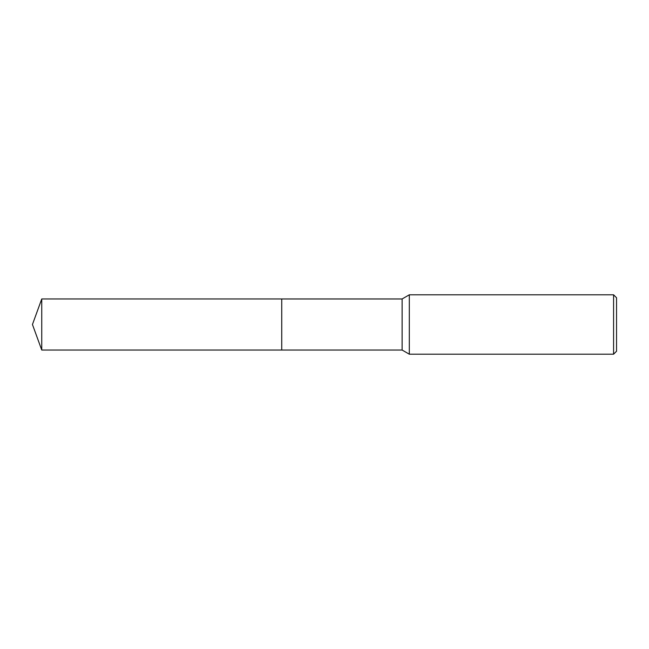 <?xml version="1.0" encoding="UTF-8"?>
<svg xmlns="http://www.w3.org/2000/svg" width="649" height="649" viewBox="0 0 649 649"><rect width="100%" height="100%" fill="white"/><g stroke="black" fill="none" stroke-linecap="round" stroke-linejoin="round"><path stroke-width="0.97" d="M281.739 350.038L281.739 298.962L402.12 298.962L409.316 294.8L613.581 294.8L616.55 297.769L616.55 351.231L613.581 354.2L409.316 354.2L402.12 350.038L281.739 350.038L281.731 298.954L281.731 350.046L41.747 350.038L41.747 298.962L281.731 298.954M402.12 350.038L402.12 298.962M409.316 354.2L409.316 294.8M613.581 354.2L613.581 294.8M41.747 298.962L32.45 324.5L41.747 350.038"/></g></svg>
